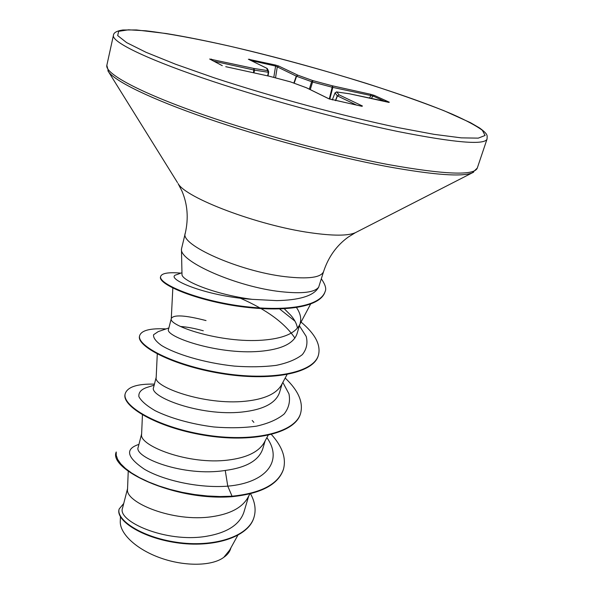 <?xml version="1.0" encoding="UTF-8"?>
<svg xmlns="http://www.w3.org/2000/svg" width="594" height="594" viewBox="0 0 594 594"><rect width="100%" height="100%" fill="white"/><g stroke="black" fill="none" stroke-linecap="round" stroke-linejoin="round"><path stroke-width="0.89" d="M181.452 249.079L185.283 233.175C179.269 244.542 239.085 271.376 285.209 276.678C308.345 279.299 321.146 277.584 323.596 271.532L318.688 287.14C314.694 292.456 302.094 293.971 280.873 291.676C236.991 286.954 179.41 261.598 181.452 249.079L181.994 274.376C181.237 280.517 214.664 294.52 252.168 299.339L276.759 300.623C298.685 300.141 312.325 296.183 317.656 288.751M171.28 318.607L168.555 329.195C164.115 336.278 217.025 354.915 259.481 351.366C280.955 349.547 293.451 343.74 296.963 333.962L299.814 324.383M297.408 328.178C296.822 323.982 294.631 319.698 290.83 315.317L284.311 308.806M172.832 288.045L171.265 318.822C168.637 325.809 221.072 343.443 262.711 340.147C282.083 338.654 294.223 333.821 299.138 325.653L310.588 304.106M300.185 323.136C301.507 318.369 300.289 313.179 296.517 307.566M128.237 471.205L127.532 489.322C125.044 502.205 172.646 522.616 211.947 516.691C229.878 514.07 241.743 507.885 247.557 498.143L249.903 493.844M127.562 488.602L122.542 508.115C116.832 520.931 165.258 543.213 206.304 536.315C227.034 532.796 239.56 524.777 243.874 512.266L248.715 496.012M141.624 433.932L138.216 447.163C133.234 457.187 183.286 477.19 225.245 470.448C246.235 467.634 258.717 460.506 262.689 449.071L265.147 440.845M142.441 414.879L141.602 434.459C139.048 445.552 188.172 465.184 228.23 460.053C246.629 457.759 258.605 451.967 264.152 442.671L268.124 435.335M156.185 377.309L153.594 387.377C148.686 396.569 200.141 416.587 242.04 412.043C263.246 409.712 275.742 403.222 279.514 392.575L282.165 383.672M157.276 353.987L156.17 377.658C153.564 386.791 204.299 405.509 245.144 401.247C264.018 399.331 276.084 393.985 281.333 385.209L287.028 374.599M203.297 330.784C194.342 328.319 186.776 326.893 180.606 326.507M206.036 320.574C185.246 315.199 173.678 314.486 171.317 318.451M230.932 547.779L230.71 548.522C229.7 551.923 227.398 554.855 223.797 557.321C212.303 566.112 185.135 566.654 160.929 558.115C136.62 549.613 119.736 533.776 120.278 521.435L120.448 516.773M223.797 557.321L229.626 550.148L237.734 535.439M225.245 470.448L227.777 486.152C198.002 488.454 162.853 480.049 144.513 469.297C126.685 457.239 124.822 448.938 138.914 444.401L138.914 444.401M266.877 437.644C283.167 460.32 267.04 482.736 227.777 486.152L232.054 496.213L219.906 496.539L207.351 495.968L194.676 494.55L182.18 492.337L170.151 489.426L158.858 485.922L148.552 481.934L139.442 477.606L131.69 473.054L125.438 468.421L120.753 463.84L117.679 459.422L116.224 455.286L116.231 451.982C108.16 468.725 173.248 501.217 231.912 496.695C260.907 493.688 278.044 484.689 283.323 469.706L283.39 469.475M250.497 493.696C254.989 501.9 256.185 509.682 254.076 517.032C248.478 537.228 212.533 547.683 176.663 542.277C140.667 537.043 115.875 519.468 119.156 509.013L123.738 503.482M283.323 469.706L283.464 469.245C278.185 484.221 261.056 493.213 232.054 496.213L231.912 496.695M254.009 517.255L253.942 517.471C248.344 537.681 212.4 548.143 176.529 542.738C140.548 537.511 115.756 519.921 119.045 509.459L119.156 509.013M240.318 298.203C266.468 309.608 284.66 322.913 294.914 338.112M154.165 385.172L146.302 387.644C140.919 389.664 138.454 392.664 138.892 396.644C141.194 401.032 146.592 405.709 155.086 410.662C169.847 417.983 191.068 424.123 214.003 426.989C229.284 428.229 243.481 427.947 256.586 426.143C268.458 423.44 277.65 419.394 284.155 414.003C288.847 408.004 290.451 401.277 288.959 393.844L282.841 382.402M168.882 327.94L158.212 331.623L153.579 334.726C153.126 337.689 155.732 341.246 161.405 345.396C175.185 353.942 203.891 362.882 234.43 366.104C249.539 367.203 263.432 366.966 276.106 365.384C287.511 363.008 296.25 359.422 302.324 354.625C306.623 349.257 307.915 343.191 306.2 336.427L299.391 325.802M294.951 321.124L279.67 308.999M181.957 272.728L176.76 274.651C163.046 277.71 204.239 296.116 252.168 299.339M283.464 469.245C286.375 458.219 282.373 446.651 271.458 434.548M154.433 384.125C137.311 383.746 127.576 386.909 125.237 393.607C121.436 405.479 156.333 426.759 203.883 434.667C251.373 442.76 295.322 433.345 300.653 413.149C303.415 402.131 298.255 390.429 285.179 378.044M166.023 328.928C150.327 328.111 141.543 330.331 139.664 335.588C136.353 345.433 172.483 364.961 221.005 372.943C269.468 381.081 313.691 373.448 318.481 354.982C320.953 344.847 315.139 333.873 301.047 322.059M180.888 273.129C168.562 272.074 161.813 273.181 160.647 276.448C158.234 283.234 192.337 298.685 236.33 305.427C280.465 311.961 319.49 307.811 325.074 291.684C326.581 288.877 325.349 284.623 321.384 278.913M125.237 393.607L125.119 394.082C121.317 405.969 156.207 427.264 203.742 435.172C251.225 443.265 295.173 433.835 300.512 413.624L300.579 413.387M139.664 335.588L139.545 336.078C136.226 345.938 172.349 365.488 220.857 373.463C269.312 381.608 313.535 373.96 318.325 355.479L318.481 354.982M160.647 276.448L160.514 276.953C158.101 283.761 192.196 299.228 236.182 305.969C280.301 312.503 319.327 308.345 324.918 292.196L325.074 291.684M221.948 65.511L209.675 59.021L253.846 68.459L267.649 70.597L266.684 68.236L248.366 59.237L275.312 64.998L278.735 66.06L297.794 75.156L312.823 80.598L332.521 85.848L370.567 94.26L374.242 95.374L389.308 102.19L349.51 93.793L336.783 91.966L339.055 94.847L362.414 105.992L361.479 106.2L328.89 98.797L306.378 87.741L290.317 81.809L269.26 76.218L225.883 66.714M356.749 105.175L337.429 95.894L339.055 94.847L337.429 95.894L335.625 100.646M335.432 100.601L337.266 95.79L335.046 92.85M385.469 101.663L372.95 95.968L332.803 87.4L329.789 99.153M309.326 89.152L311.605 81.727L312.823 80.598L312.585 82.031L296.584 76.27L275.609 66.06L251.143 60.573M267.686 75.861L268.317 72.26L267.649 70.597L268.629 71.532L268.317 72.26L254.522 70.137L253.957 72.854M225.75 66.684L269.119 76.188M209.675 59.021L222.312 65.652M211.375 59.073L211.664 60.031M269.245 76.21L290.54 81.898M253.519 72.758L253.846 68.459L254.522 70.137L213.885 61.197M306.534 87.786L290.459 81.853M268.629 71.532L268.028 75.935L268.674 72.253M248.366 59.237L266.966 68.347L267.642 69.156L267.077 68.414M310.254 89.605L312.585 82.031L332.803 87.4L332.521 85.848L329.306 98.96L328.89 98.797M249.547 59.207L249.836 59.935M361.464 106.185L362.414 105.992M275.312 64.998L275.609 66.06L273.789 77.413M278.735 66.06L277.25 67.011L275.519 77.873M332.291 99.918L335.023 92.872L336.783 91.966L335.023 92.872L332.298 99.926M293.844 83.101L296.265 76.136L297.794 75.156L296.584 76.27L294.164 83.219M336.345 91.922L349.361 93.755M388.513 102.324L389.308 102.19M370.567 94.26L370.871 95.79L369.357 98.136M371.287 98.552L372.95 95.968L374.242 95.374M398.374 131.608C455.182 142.812 484.749 145.278 487.065 139.011C486.954 135.826 488.959 134.786 479.529 127.94L470.5 122.683L444.067 110.744C421.517 101.93 395.693 92.835 366.602 83.457C320.678 69.216 274.911 56.757 229.299 46.065C205.955 40.778 184.957 36.605 166.305 33.539L136.464 29.952L122.839 29.99C116.691 30.91 113.551 32.707 113.417 35.388C111.769 41.595 142.842 57.418 201.373 77.547C259.771 97.631 340.058 119.654 398.374 131.608M397.683 127.539L434.036 134.341L461.234 137.86L478.274 138.135L485.098 135.462L482.328 130.264C476.165 125.742 466.268 120.441 452.635 114.352C400.883 92.278 306.846 63.862 229.41 46.102C196.569 38.707 167.605 33.338 145.879 30.806L128.482 29.811L118.644 31.334L117.679 35.588L126.641 42.62L146.02 52.294L175.534 64.219L213.877 77.703C271.31 96.629 342.545 115.919 397.683 127.539M107.856 70.723L108.576 71.867L106.838 65.325C104.871 73.003 135.306 90.325 193.05 111.13C250.661 131.898 330.13 153.638 388.172 164.545C444.75 174.636 474.458 175.802 477.286 168.057L487.065 139.011M177.495 182.625L108.576 71.867C115.347 81.482 150.861 98.983 206.69 118.258C262.451 137.504 333.821 156.571 386.991 166.528C433.91 175.007 462.384 177.086 472.43 172.772L473.633 172.163M185.283 233.175C188.669 218.258 187.555 204.225 181.95 191.06L178.074 183.553C185.543 197.906 257.692 225.356 310.187 232.707C332.855 235.952 347.906 235.952 355.338 232.707L356.311 232.209M349.398 93.763L388.988 102.42M323.596 271.532C328.378 257.002 336.56 245.545 348.143 237.147L355.338 232.707L472.43 172.772L477.286 168.057M254.076 517.032L253.942 517.471M317.671 288.758L318.688 287.14M252.168 420.463L253.876 422.364M292.114 316.892L290.837 315.317M300.512 413.624L300.653 413.149M106.838 65.325L113.417 35.388M268.533 71.317L267.642 69.156M306.675 87.853L329.195 98.916L362.088 106.311"/></g></svg>
